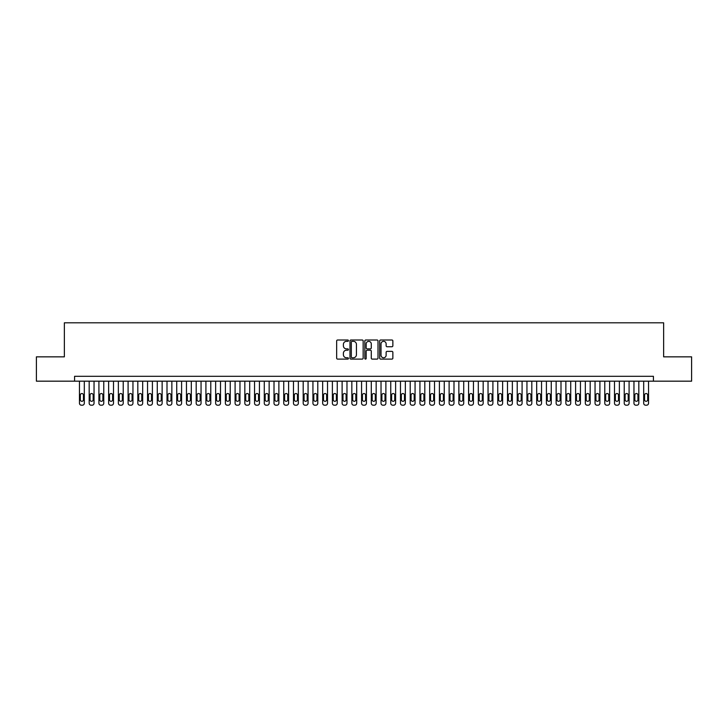 <?xml version="1.0" encoding="UTF-8"?>
<svg xmlns="http://www.w3.org/2000/svg" width="728" height="728" viewBox="0 0 728 728"><rect width="100%" height="100%" fill="white"/><g stroke="black" fill="none" stroke-linecap="round" stroke-linejoin="round"><path stroke-width="1.09" d="M348.439 340.677A0.664 0.664 0 0 0 347.766 340.003L337.619 340.003A0.956 0.956 0 0 0 336.664 340.959L336.664 358.149A0.956 0.956 0 0 0 337.619 359.104L347.766 359.104A0.664 0.664 0 0 0 348.439 358.431A0.664 0.664 0 0 0 347.766 357.767L346.455 357.767A3.058 3.058 0 0 1 343.398 354.709L343.398 353.28A3.058 3.058 0 0 1 346.455 350.223L347.766 350.223A0.664 0.664 0 0 0 348.439 349.549A0.664 0.664 0 0 0 347.766 348.885L346.455 348.885A3.058 3.058 0 0 1 343.398 345.827L343.398 344.399A3.058 3.058 0 0 1 346.455 341.341L347.766 341.341A0.664 0.664 0 0 0 348.439 340.677M391.91 346.737A0.956 0.956 0 0 0 392.865 345.782L392.865 340.959A0.956 0.956 0 0 0 391.91 340.003L380.635 340.003A0.956 0.956 0 0 0 379.688 340.959L379.688 358.149A0.956 0.956 0 0 0 380.635 359.104L391.91 359.104A0.956 0.956 0 0 0 392.865 358.149L392.865 352.325A0.956 0.956 0 0 0 391.91 351.369L387.087 351.369A0.956 0.956 0 0 0 386.131 352.325L386.131 355.209A2.557 2.557 0 0 1 383.574 357.767A2.557 2.557 0 0 1 381.017 355.209L381.017 343.898A2.557 2.557 0 0 1 383.574 341.341A2.557 2.557 0 0 1 386.131 343.898L386.131 345.782A0.956 0.956 0 0 0 387.087 346.737L391.91 346.737M74.584 381.172L36.4 381.172L36.4 356.847L64.364 356.847L64.364 322.804L663.636 322.804L663.636 356.847L691.6 356.847L691.6 381.172L653.416 381.172L653.416 376.303L74.584 376.303L74.584 381.172L653.416 381.172M363.163 340.959A0.956 0.956 0 0 0 362.207 340.003L350.942 340.003A0.956 0.956 0 0 0 349.986 340.959L349.986 358.149A0.956 0.956 0 0 0 350.942 359.104L362.207 359.104A0.956 0.956 0 0 0 363.163 358.149L363.163 340.959M365.793 340.003L377.059 340.003A0.956 0.956 0 0 1 378.014 340.959L378.014 358.149A0.956 0.956 0 0 1 377.059 359.104L372.236 359.104A0.956 0.956 0 0 1 371.28 358.149L371.28 351.178A0.956 0.956 0 0 0 370.325 350.223L367.13 350.223A0.956 0.956 0 0 0 366.175 351.178L366.175 358.431A0.664 0.664 0 0 1 365.501 359.104A0.664 0.664 0 0 1 364.837 358.431L364.837 340.959A0.956 0.956 0 0 1 365.793 340.003M351.988 341.341A0.664 0.664 0 0 0 351.324 342.005L351.324 357.093A0.664 0.664 0 0 0 351.988 357.767L353.38 357.767A3.058 3.058 0 0 0 356.429 354.709L356.429 344.399A3.058 3.058 0 0 0 353.38 341.341L351.988 341.341M371.28 343.944A2.557 2.557 0 0 0 368.723 341.387A2.557 2.557 0 0 0 366.175 343.944L366.175 347.929A0.956 0.956 0 0 0 367.13 348.885L370.325 348.885A0.956 0.956 0 0 0 371.28 347.929L371.28 343.944M84.312 381.172L84.312 403.257A1.947 1.947 0 0 1 82.364 405.196L81.39 405.196A1.947 1.947 0 0 1 79.452 403.257L79.452 381.172M83.438 399.754L83.438 395.086A1.556 1.556 0 0 0 81.882 393.529A1.556 1.556 0 0 0 80.326 395.086L80.326 399.754A1.556 1.556 0 0 0 81.882 401.31A1.556 1.556 0 0 0 83.438 399.754M94.039 381.172L94.039 403.257A1.947 1.947 0 0 1 92.092 405.196L91.118 405.196A1.947 1.947 0 0 1 89.18 403.257L89.18 381.172M93.166 399.754L93.166 395.086A1.556 1.556 0 0 0 91.61 393.529A1.556 1.556 0 0 0 90.054 395.086L90.054 399.754A1.556 1.556 0 0 0 91.61 401.31A1.556 1.556 0 0 0 93.166 399.754M103.767 381.172L103.767 403.257A1.947 1.947 0 0 1 101.82 405.196L100.846 405.196A1.947 1.947 0 0 1 98.908 403.257L98.908 381.172M102.894 399.754L102.894 395.086A1.556 1.556 0 0 0 101.338 393.529A1.556 1.556 0 0 0 99.782 395.086L99.782 399.754A1.556 1.556 0 0 0 101.338 401.31A1.556 1.556 0 0 0 102.894 399.754M113.495 381.172L113.495 403.257A1.947 1.947 0 0 1 111.548 405.196L110.574 405.196A1.947 1.947 0 0 1 108.636 403.257L108.636 381.172M112.622 399.754L112.622 395.086A1.556 1.556 0 0 0 111.066 393.529A1.556 1.556 0 0 0 109.509 395.086L109.509 399.754A1.556 1.556 0 0 0 111.066 401.31A1.556 1.556 0 0 0 112.622 399.754M123.223 381.172L123.223 403.257A1.947 1.947 0 0 1 121.276 405.196L120.302 405.196A1.947 1.947 0 0 1 118.364 403.257L118.364 381.172M122.349 399.754L122.349 395.086A1.556 1.556 0 0 0 120.793 393.529A1.556 1.556 0 0 0 119.237 395.086L119.237 399.754A1.556 1.556 0 0 0 120.793 401.31A1.556 1.556 0 0 0 122.349 399.754M132.951 381.172L132.951 403.257A1.947 1.947 0 0 1 131.004 405.196L130.039 405.196A1.947 1.947 0 0 1 128.092 403.257L128.092 381.172M132.077 399.754L132.077 395.086A1.556 1.556 0 0 0 130.521 393.529A1.556 1.556 0 0 0 128.965 395.086L128.965 399.754A1.556 1.556 0 0 0 130.521 401.31A1.556 1.556 0 0 0 132.077 399.754M142.679 381.172L142.679 403.257A1.947 1.947 0 0 1 140.732 405.196L139.767 405.196A1.947 1.947 0 0 1 137.82 403.257L137.82 381.172M141.805 399.754L141.805 395.086A1.556 1.556 0 0 0 140.249 393.529A1.556 1.556 0 0 0 138.693 395.086L138.693 399.754A1.556 1.556 0 0 0 140.249 401.31A1.556 1.556 0 0 0 141.805 399.754M152.407 381.172L152.407 403.257A1.947 1.947 0 0 1 150.469 405.196L149.495 405.196A1.947 1.947 0 0 1 147.547 403.257L147.547 381.172M151.533 399.754L151.533 395.086A1.556 1.556 0 0 0 149.977 393.529A1.556 1.556 0 0 0 148.421 395.086L148.421 399.754A1.556 1.556 0 0 0 149.977 401.31A1.556 1.556 0 0 0 151.533 399.754M162.135 381.172L162.135 403.257A1.947 1.947 0 0 1 160.196 405.196L159.223 405.196A1.947 1.947 0 0 1 157.275 403.257L157.275 381.172M161.261 399.754L161.261 395.086A1.556 1.556 0 0 0 159.705 393.529A1.556 1.556 0 0 0 158.149 395.086L158.149 399.754A1.556 1.556 0 0 0 159.705 401.31A1.556 1.556 0 0 0 161.261 399.754M171.863 381.172L171.863 403.257A1.947 1.947 0 0 1 169.924 405.196L168.951 405.196A1.947 1.947 0 0 1 167.003 403.257L167.003 381.172M170.989 399.754L170.989 395.086A1.556 1.556 0 0 0 169.433 393.529A1.556 1.556 0 0 0 167.877 395.086L167.877 399.754A1.556 1.556 0 0 0 169.433 401.31A1.556 1.556 0 0 0 170.989 399.754M181.591 381.172L181.591 403.257A1.947 1.947 0 0 1 179.652 405.196L178.679 405.196A1.947 1.947 0 0 1 176.731 403.257L176.731 381.172M180.717 399.754L180.717 395.086A1.556 1.556 0 0 0 179.161 393.529A1.556 1.556 0 0 0 177.605 395.086L177.605 399.754A1.556 1.556 0 0 0 179.161 401.31A1.556 1.556 0 0 0 180.717 399.754M191.318 381.172L191.318 403.257A1.947 1.947 0 0 1 189.38 405.196L188.406 405.196A1.947 1.947 0 0 1 186.459 403.257L186.459 381.172M190.445 399.754L190.445 395.086A1.556 1.556 0 0 0 188.889 393.529A1.556 1.556 0 0 0 187.333 395.086L187.333 399.754A1.556 1.556 0 0 0 188.889 401.31A1.556 1.556 0 0 0 190.445 399.754M201.055 381.172L201.055 403.257A1.947 1.947 0 0 1 199.108 405.196L198.134 405.196A1.947 1.947 0 0 1 196.187 403.257L196.187 381.172M200.173 399.754L200.173 395.086A1.556 1.556 0 0 0 198.617 393.529A1.556 1.556 0 0 0 197.061 395.086L197.061 399.754A1.556 1.556 0 0 0 198.617 401.31A1.556 1.556 0 0 0 200.173 399.754M210.783 381.172L210.783 403.257A1.947 1.947 0 0 1 208.836 405.196L207.862 405.196A1.947 1.947 0 0 1 205.915 403.257L205.915 381.172M209.901 399.754L209.901 395.086A1.556 1.556 0 0 0 208.345 393.529A1.556 1.556 0 0 0 206.788 395.086L206.788 399.754A1.556 1.556 0 0 0 208.345 401.31A1.556 1.556 0 0 0 209.901 399.754M220.511 381.172L220.511 403.257A1.947 1.947 0 0 1 218.564 405.196L217.59 405.196A1.947 1.947 0 0 1 215.643 403.257L215.643 381.172M219.629 399.754L219.629 395.086A1.556 1.556 0 0 0 218.072 393.529A1.556 1.556 0 0 0 216.516 395.086L216.516 399.754A1.556 1.556 0 0 0 218.072 401.31A1.556 1.556 0 0 0 219.629 399.754M230.239 381.172L230.239 403.257A1.947 1.947 0 0 1 228.292 405.196L227.318 405.196A1.947 1.947 0 0 1 225.371 403.257L225.371 381.172M229.356 399.754L229.356 395.086A1.556 1.556 0 0 0 227.8 393.529A1.556 1.556 0 0 0 226.244 395.086L226.244 399.754A1.556 1.556 0 0 0 227.8 401.31A1.556 1.556 0 0 0 229.356 399.754M239.967 381.172L239.967 403.257A1.947 1.947 0 0 1 238.02 405.196L237.046 405.196A1.947 1.947 0 0 1 235.099 403.257L235.099 381.172M239.084 399.754L239.084 395.086A1.556 1.556 0 0 0 237.528 393.529A1.556 1.556 0 0 0 235.972 395.086L235.972 399.754A1.556 1.556 0 0 0 237.528 401.31A1.556 1.556 0 0 0 239.084 399.754M249.695 381.172L249.695 403.257A1.947 1.947 0 0 1 247.748 405.196L246.774 405.196A1.947 1.947 0 0 1 244.826 403.257L244.826 381.172M248.821 399.754L248.821 395.086A1.556 1.556 0 0 0 247.256 393.529A1.556 1.556 0 0 0 245.7 395.086L245.7 399.754A1.556 1.556 0 0 0 247.256 401.31A1.556 1.556 0 0 0 248.821 399.754M259.423 381.172L259.423 403.257A1.947 1.947 0 0 1 257.475 405.196L256.502 405.196A1.947 1.947 0 0 1 254.554 403.257L254.554 381.172M258.549 399.754L258.549 395.086A1.556 1.556 0 0 0 256.993 393.529A1.556 1.556 0 0 0 255.428 395.086L255.428 399.754A1.556 1.556 0 0 0 256.993 401.31A1.556 1.556 0 0 0 258.549 399.754M269.151 381.172L269.151 403.257A1.947 1.947 0 0 1 267.203 405.196L266.23 405.196A1.947 1.947 0 0 1 264.282 403.257L264.282 381.172M268.277 399.754L268.277 395.086A1.556 1.556 0 0 0 266.721 393.529A1.556 1.556 0 0 0 265.165 395.086L265.165 399.754A1.556 1.556 0 0 0 266.721 401.31A1.556 1.556 0 0 0 268.277 399.754M278.879 381.172L278.879 403.257A1.947 1.947 0 0 1 276.931 405.196L275.957 405.196A1.947 1.947 0 0 1 274.01 403.257L274.01 381.172M278.005 399.754L278.005 395.086A1.556 1.556 0 0 0 276.449 393.529A1.556 1.556 0 0 0 274.893 395.086L274.893 399.754A1.556 1.556 0 0 0 276.449 401.31A1.556 1.556 0 0 0 278.005 399.754M288.606 381.172L288.606 403.257A1.947 1.947 0 0 1 286.659 405.196L285.685 405.196A1.947 1.947 0 0 1 283.738 403.257L283.738 381.172M287.733 399.754L287.733 395.086A1.556 1.556 0 0 0 286.177 393.529A1.556 1.556 0 0 0 284.621 395.086L284.621 399.754A1.556 1.556 0 0 0 286.177 401.31A1.556 1.556 0 0 0 287.733 399.754M298.334 381.172L298.334 403.257A1.947 1.947 0 0 1 296.387 405.196L295.413 405.196A1.947 1.947 0 0 1 293.466 403.257L293.466 381.172M297.461 399.754L297.461 395.086A1.556 1.556 0 0 0 295.905 393.529A1.556 1.556 0 0 0 294.349 395.086L294.349 399.754A1.556 1.556 0 0 0 295.905 401.31A1.556 1.556 0 0 0 297.461 399.754M308.062 381.172L308.062 403.257A1.947 1.947 0 0 1 306.115 405.196L305.141 405.196A1.947 1.947 0 0 1 303.194 403.257L303.194 381.172M307.189 399.754L307.189 395.086A1.556 1.556 0 0 0 305.633 393.529A1.556 1.556 0 0 0 304.077 395.086L304.077 399.754A1.556 1.556 0 0 0 305.633 401.31A1.556 1.556 0 0 0 307.189 399.754M317.79 381.172L317.79 403.257A1.947 1.947 0 0 1 315.843 405.196L314.869 405.196A1.947 1.947 0 0 1 312.931 403.257L312.931 381.172M316.917 399.754L316.917 395.086A1.556 1.556 0 0 0 315.361 393.529A1.556 1.556 0 0 0 313.804 395.086L313.804 399.754A1.556 1.556 0 0 0 315.361 401.31A1.556 1.556 0 0 0 316.917 399.754M327.518 381.172L327.518 403.257A1.947 1.947 0 0 1 325.571 405.196L324.597 405.196A1.947 1.947 0 0 1 322.659 403.257L322.659 381.172M326.644 399.754L326.644 395.086A1.556 1.556 0 0 0 325.088 393.529A1.556 1.556 0 0 0 323.532 395.086L323.532 399.754A1.556 1.556 0 0 0 325.088 401.31A1.556 1.556 0 0 0 326.644 399.754M337.246 381.172L337.246 403.257A1.947 1.947 0 0 1 335.299 405.196L334.325 405.196A1.947 1.947 0 0 1 332.387 403.257L332.387 381.172M336.372 399.754L336.372 395.086A1.556 1.556 0 0 0 334.816 393.529A1.556 1.556 0 0 0 333.26 395.086L333.26 399.754A1.556 1.556 0 0 0 334.816 401.31A1.556 1.556 0 0 0 336.372 399.754M346.974 381.172L346.974 403.257A1.947 1.947 0 0 1 345.026 405.196L344.053 405.196A1.947 1.947 0 0 1 342.115 403.257L342.115 381.172M346.1 399.754L346.1 395.086A1.556 1.556 0 0 0 344.544 393.529A1.556 1.556 0 0 0 342.988 395.086L342.988 399.754A1.556 1.556 0 0 0 344.544 401.31A1.556 1.556 0 0 0 346.1 399.754M356.702 381.172L356.702 403.257A1.947 1.947 0 0 1 354.754 405.196L353.79 405.196A1.947 1.947 0 0 1 351.842 403.257L351.842 381.172M355.828 399.754L355.828 395.086A1.556 1.556 0 0 0 354.272 393.529A1.556 1.556 0 0 0 352.716 395.086L352.716 399.754A1.556 1.556 0 0 0 354.272 401.31A1.556 1.556 0 0 0 355.828 399.754M366.43 381.172L366.43 403.257A1.947 1.947 0 0 1 364.482 405.196L363.518 405.196A1.947 1.947 0 0 1 361.57 403.257L361.57 381.172M365.556 399.754L365.556 395.086A1.556 1.556 0 0 0 364 393.529A1.556 1.556 0 0 0 362.444 395.086L362.444 399.754A1.556 1.556 0 0 0 364 401.31A1.556 1.556 0 0 0 365.556 399.754M376.158 381.172L376.158 403.257A1.947 1.947 0 0 1 374.21 405.196L373.246 405.196A1.947 1.947 0 0 1 371.298 403.257L371.298 381.172M375.284 399.754L375.284 395.086A1.556 1.556 0 0 0 373.728 393.529A1.556 1.556 0 0 0 372.172 395.086L372.172 399.754A1.556 1.556 0 0 0 373.728 401.31A1.556 1.556 0 0 0 375.284 399.754M385.886 381.172L385.886 403.257A1.947 1.947 0 0 1 383.947 405.196L382.974 405.196A1.947 1.947 0 0 1 381.026 403.257L381.026 381.172M385.012 399.754L385.012 395.086A1.556 1.556 0 0 0 383.456 393.529A1.556 1.556 0 0 0 381.9 395.086L381.9 399.754A1.556 1.556 0 0 0 383.456 401.31A1.556 1.556 0 0 0 385.012 399.754M395.613 381.172L395.613 403.257A1.947 1.947 0 0 1 393.675 405.196L392.701 405.196A1.947 1.947 0 0 1 390.754 403.257L390.754 381.172M394.74 399.754L394.74 395.086A1.556 1.556 0 0 0 393.184 393.529A1.556 1.556 0 0 0 391.628 395.086L391.628 399.754A1.556 1.556 0 0 0 393.184 401.31A1.556 1.556 0 0 0 394.74 399.754M405.341 381.172L405.341 403.257A1.947 1.947 0 0 1 403.403 405.196L402.429 405.196A1.947 1.947 0 0 1 400.482 403.257L400.482 381.172M404.468 399.754L404.468 395.086A1.556 1.556 0 0 0 402.912 393.529A1.556 1.556 0 0 0 401.356 395.086L401.356 399.754A1.556 1.556 0 0 0 402.912 401.31A1.556 1.556 0 0 0 404.468 399.754M415.069 381.172L415.069 403.257A1.947 1.947 0 0 1 413.131 405.196L412.157 405.196A1.947 1.947 0 0 1 410.21 403.257L410.21 381.172M414.196 399.754L414.196 395.086A1.556 1.556 0 0 0 412.639 393.529A1.556 1.556 0 0 0 411.083 395.086L411.083 399.754A1.556 1.556 0 0 0 412.639 401.31A1.556 1.556 0 0 0 414.196 399.754M424.806 381.172L424.806 403.257A1.947 1.947 0 0 1 422.859 405.196L421.885 405.196A1.947 1.947 0 0 1 419.938 403.257L419.938 381.172M423.924 399.754L423.924 395.086A1.556 1.556 0 0 0 422.367 393.529A1.556 1.556 0 0 0 420.811 395.086L420.811 399.754A1.556 1.556 0 0 0 422.367 401.31A1.556 1.556 0 0 0 423.924 399.754M434.534 381.172L434.534 403.257A1.947 1.947 0 0 1 432.587 405.196L431.613 405.196A1.947 1.947 0 0 1 429.666 403.257L429.666 381.172M433.651 399.754L433.651 395.086A1.556 1.556 0 0 0 432.095 393.529A1.556 1.556 0 0 0 430.539 395.086L430.539 399.754A1.556 1.556 0 0 0 432.095 401.31A1.556 1.556 0 0 0 433.651 399.754M444.262 381.172L444.262 403.257A1.947 1.947 0 0 1 442.315 405.196L441.341 405.196A1.947 1.947 0 0 1 439.394 403.257L439.394 381.172M443.379 399.754L443.379 395.086A1.556 1.556 0 0 0 441.823 393.529A1.556 1.556 0 0 0 440.267 395.086L440.267 399.754A1.556 1.556 0 0 0 441.823 401.31A1.556 1.556 0 0 0 443.379 399.754M453.99 381.172L453.99 403.257A1.947 1.947 0 0 1 452.043 405.196L451.069 405.196A1.947 1.947 0 0 1 449.121 403.257L449.121 381.172M453.107 399.754L453.107 395.086A1.556 1.556 0 0 0 451.551 393.529A1.556 1.556 0 0 0 449.995 395.086L449.995 399.754A1.556 1.556 0 0 0 451.551 401.31A1.556 1.556 0 0 0 453.107 399.754M463.718 381.172L463.718 403.257A1.947 1.947 0 0 1 461.77 405.196L460.797 405.196A1.947 1.947 0 0 1 458.849 403.257L458.849 381.172M462.835 399.754L462.835 395.086A1.556 1.556 0 0 0 461.279 393.529A1.556 1.556 0 0 0 459.723 395.086L459.723 399.754A1.556 1.556 0 0 0 461.279 401.31A1.556 1.556 0 0 0 462.835 399.754M473.446 381.172L473.446 403.257A1.947 1.947 0 0 1 471.498 405.196L470.525 405.196A1.947 1.947 0 0 1 468.577 403.257L468.577 381.172M472.572 399.754L472.572 395.086A1.556 1.556 0 0 0 471.007 393.529A1.556 1.556 0 0 0 469.451 395.086L469.451 399.754A1.556 1.556 0 0 0 471.007 401.31A1.556 1.556 0 0 0 472.572 399.754M483.174 381.172L483.174 403.257A1.947 1.947 0 0 1 481.226 405.196L480.252 405.196A1.947 1.947 0 0 1 478.305 403.257L478.305 381.172M482.3 399.754L482.3 395.086A1.556 1.556 0 0 0 480.744 393.529A1.556 1.556 0 0 0 479.179 395.086L479.179 399.754A1.556 1.556 0 0 0 480.744 401.31A1.556 1.556 0 0 0 482.3 399.754M492.901 381.172L492.901 403.257A1.947 1.947 0 0 1 490.954 405.196L489.98 405.196A1.947 1.947 0 0 1 488.033 403.257L488.033 381.172M492.028 399.754L492.028 395.086A1.556 1.556 0 0 0 490.472 393.529A1.556 1.556 0 0 0 488.916 395.086L488.916 399.754A1.556 1.556 0 0 0 490.472 401.31A1.556 1.556 0 0 0 492.028 399.754M502.629 381.172L502.629 403.257A1.947 1.947 0 0 1 500.682 405.196L499.708 405.196A1.947 1.947 0 0 1 497.761 403.257L497.761 381.172M501.756 399.754L501.756 395.086A1.556 1.556 0 0 0 500.2 393.529A1.556 1.556 0 0 0 498.644 395.086L498.644 399.754A1.556 1.556 0 0 0 500.2 401.31A1.556 1.556 0 0 0 501.756 399.754M512.357 381.172L512.357 403.257A1.947 1.947 0 0 1 510.41 405.196L509.436 405.196A1.947 1.947 0 0 1 507.489 403.257L507.489 381.172M511.484 399.754L511.484 395.086A1.556 1.556 0 0 0 509.928 393.529A1.556 1.556 0 0 0 508.371 395.086L508.371 399.754A1.556 1.556 0 0 0 509.928 401.31A1.556 1.556 0 0 0 511.484 399.754M522.085 381.172L522.085 403.257A1.947 1.947 0 0 1 520.138 405.196L519.164 405.196A1.947 1.947 0 0 1 517.217 403.257L517.217 381.172M521.212 399.754L521.212 395.086A1.556 1.556 0 0 0 519.655 393.529A1.556 1.556 0 0 0 518.099 395.086L518.099 399.754A1.556 1.556 0 0 0 519.655 401.31A1.556 1.556 0 0 0 521.212 399.754M531.813 381.172L531.813 403.257A1.947 1.947 0 0 1 529.866 405.196L528.892 405.196A1.947 1.947 0 0 1 526.945 403.257L526.945 381.172M530.94 399.754L530.94 395.086A1.556 1.556 0 0 0 529.383 393.529A1.556 1.556 0 0 0 527.827 395.086L527.827 399.754A1.556 1.556 0 0 0 529.383 401.31A1.556 1.556 0 0 0 530.94 399.754M541.541 381.172L541.541 403.257A1.947 1.947 0 0 1 539.594 405.196L538.62 405.196A1.947 1.947 0 0 1 536.682 403.257L536.682 381.172M540.667 399.754L540.667 395.086A1.556 1.556 0 0 0 539.111 393.529A1.556 1.556 0 0 0 537.555 395.086L537.555 399.754A1.556 1.556 0 0 0 539.111 401.31A1.556 1.556 0 0 0 540.667 399.754M551.269 381.172L551.269 403.257A1.947 1.947 0 0 1 549.322 405.196L548.348 405.196A1.947 1.947 0 0 1 546.41 403.257L546.41 381.172M550.395 399.754L550.395 395.086A1.556 1.556 0 0 0 548.839 393.529A1.556 1.556 0 0 0 547.283 395.086L547.283 399.754A1.556 1.556 0 0 0 548.839 401.31A1.556 1.556 0 0 0 550.395 399.754M560.997 381.172L560.997 403.257A1.947 1.947 0 0 1 559.049 405.196L558.076 405.196A1.947 1.947 0 0 1 556.137 403.257L556.137 381.172M560.123 399.754L560.123 395.086A1.556 1.556 0 0 0 558.567 393.529A1.556 1.556 0 0 0 557.011 395.086L557.011 399.754A1.556 1.556 0 0 0 558.567 401.31A1.556 1.556 0 0 0 560.123 399.754M570.725 381.172L570.725 403.257A1.947 1.947 0 0 1 568.777 405.196L567.804 405.196A1.947 1.947 0 0 1 565.865 403.257L565.865 381.172M569.851 399.754L569.851 395.086A1.556 1.556 0 0 0 568.295 393.529A1.556 1.556 0 0 0 566.739 395.086L566.739 399.754A1.556 1.556 0 0 0 568.295 401.31A1.556 1.556 0 0 0 569.851 399.754M580.453 381.172L580.453 403.257A1.947 1.947 0 0 1 578.505 405.196L577.532 405.196A1.947 1.947 0 0 1 575.593 403.257L575.593 381.172M579.579 399.754L579.579 395.086A1.556 1.556 0 0 0 578.023 393.529A1.556 1.556 0 0 0 576.467 395.086L576.467 399.754A1.556 1.556 0 0 0 578.023 401.31A1.556 1.556 0 0 0 579.579 399.754M590.18 381.172L590.18 403.257A1.947 1.947 0 0 1 588.233 405.196L587.269 405.196A1.947 1.947 0 0 1 585.321 403.257L585.321 381.172M589.307 399.754L589.307 395.086A1.556 1.556 0 0 0 587.751 393.529A1.556 1.556 0 0 0 586.195 395.086L586.195 399.754A1.556 1.556 0 0 0 587.751 401.31A1.556 1.556 0 0 0 589.307 399.754M599.908 381.172L599.908 403.257A1.947 1.947 0 0 1 597.961 405.196L596.996 405.196A1.947 1.947 0 0 1 595.049 403.257L595.049 381.172M599.035 399.754L599.035 395.086A1.556 1.556 0 0 0 597.479 393.529A1.556 1.556 0 0 0 595.923 395.086L595.923 399.754A1.556 1.556 0 0 0 597.479 401.31A1.556 1.556 0 0 0 599.035 399.754M609.636 381.172L609.636 403.257A1.947 1.947 0 0 1 607.698 405.196L606.724 405.196A1.947 1.947 0 0 1 604.777 403.257L604.777 381.172M608.763 399.754L608.763 395.086A1.556 1.556 0 0 0 607.207 393.529A1.556 1.556 0 0 0 605.65 395.086L605.65 399.754A1.556 1.556 0 0 0 607.207 401.31A1.556 1.556 0 0 0 608.763 399.754M619.364 381.172L619.364 403.257A1.947 1.947 0 0 1 617.426 405.196L616.452 405.196A1.947 1.947 0 0 1 614.505 403.257L614.505 381.172M618.491 399.754L618.491 395.086A1.556 1.556 0 0 0 616.935 393.529A1.556 1.556 0 0 0 615.378 395.086L615.378 399.754A1.556 1.556 0 0 0 616.935 401.31A1.556 1.556 0 0 0 618.491 399.754M629.092 381.172L629.092 403.257A1.947 1.947 0 0 1 627.154 405.196L626.18 405.196A1.947 1.947 0 0 1 624.233 403.257L624.233 381.172M628.219 399.754L628.219 395.086A1.556 1.556 0 0 0 626.662 393.529A1.556 1.556 0 0 0 625.106 395.086L625.106 399.754A1.556 1.556 0 0 0 626.662 401.31A1.556 1.556 0 0 0 628.219 399.754M638.82 381.172L638.82 403.257A1.947 1.947 0 0 1 636.882 405.196L635.908 405.196A1.947 1.947 0 0 1 633.961 403.257L633.961 381.172M637.946 399.754L637.946 395.086A1.556 1.556 0 0 0 636.39 393.529A1.556 1.556 0 0 0 634.834 395.086L634.834 399.754A1.556 1.556 0 0 0 636.39 401.31A1.556 1.556 0 0 0 637.946 399.754M648.548 381.172L648.548 403.257A1.947 1.947 0 0 1 646.61 405.196L645.636 405.196A1.947 1.947 0 0 1 643.689 403.257L643.689 381.172M647.674 399.754L647.674 395.086A1.556 1.556 0 0 0 646.118 393.529A1.556 1.556 0 0 0 644.562 395.086L644.562 399.754A1.556 1.556 0 0 0 646.118 401.31A1.556 1.556 0 0 0 647.674 399.754"/></g></svg>
